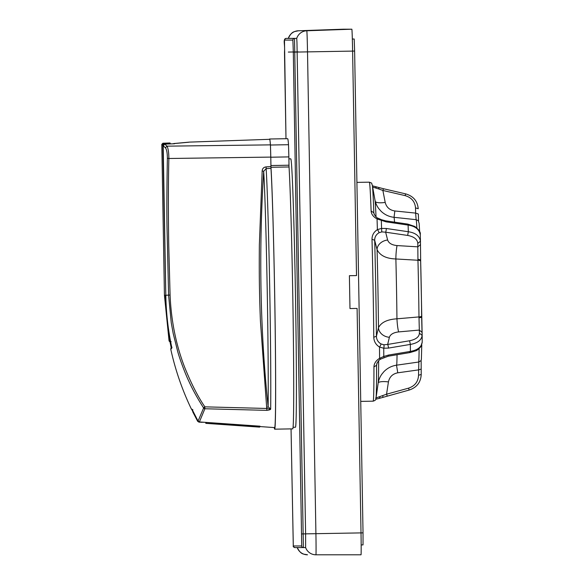 <?xml version="1.0" encoding="UTF-8"?>
<svg xmlns="http://www.w3.org/2000/svg" width="584" height="584" viewBox="0 0 584 584"><rect width="100%" height="100%" fill="white"/><g stroke="black" fill="none" stroke-linecap="round" stroke-linejoin="round"><path stroke-width="0.88" d="M269.443 139.32A154.417 2.694 89 0 1 269.604 138.999A154.417 2.694 89 0 1 270.458 145.022L270.808 157.213A572.064 9.979 -91 0 0 270.932 165.535L270.976 167.28A135.802 2.373 89 0 1 275.079 318.988A135.802 2.373 89 0 1 274.67 429.174L274.67 429.174A135.802 2.373 89 0 1 274.283 427.568M270.932 165.535L288.992 165.214L289.036 166.966A135.802 2.373 89 0 1 293.139 318.674A135.802 2.373 89 0 1 292.73 428.86L274.67 429.174M173.645 143.795A1.643 0.723 -95.1 0 1 174.003 143.525L189.34 142.116L269.611 139.313A154.103 2.686 89 0 1 270.428 144.868L166.98 146.161L164.783 144.117L174.536 143.766L164.783 144.102L163.213 145.774L165.425 147.796C166.688 149.468 167.345 152.957 167.382 158.279C166.849 187.398 166.732 210.298 167.009 226.972L168.601 295.219L171.243 322.697L173.214 333.552L177.733 351.634C179.828 359.386 185.675 374.811 188.734 380.994C192.501 389.353 197.465 398.346 203.619 407.982L198.071 421.079L199.392 421.933L204.882 408.756A1.643 1.453 -158.8 0 1 203.619 407.982A1.643 0.445 146.9 0 1 204.86 406.844L204.882 408.756L266.873 410.362L260.42 321.061C259.26 291.204 259.106 270.304 259.362 244.827L262.165 170.951C262.399 168.499 263.712 167.155 266.092 166.907L270.918 166.549A573.641 10.008 89 0 1 270.779 157.096L168.856 158.498C168.214 184.208 168.265 218.672 168.769 246.404L170.083 295.051C171.28 324.025 177.259 348.195 184.61 367.132C191.202 383.52 197.954 396.755 204.86 406.844L266.859 408.464L270.677 409.165L268.129 406.734A1.643 0.474 -6 0 1 266.618 407.34M262.165 170.951L263.691 171.258A131.29 2.292 89 0 1 267.282 293.526A131.29 2.292 89 0 1 268.129 406.734C264.267 369.862 261.924 332.157 261.099 293.606C260.23 252.675 261.099 211.897 263.691 171.258L266.143 168.659L270.969 168.302A134.218 2.343 89 0 1 274.648 293.394A134.218 2.343 89 0 1 274.641 427.597L259.844 426.561M266.092 166.907L266.143 168.659A133.802 2.336 89 0 1 269.815 293.482A133.802 2.336 89 0 1 270.677 409.165C270.516 409.632 269.246 410.034 266.873 410.362M260.004 426.189L199.392 421.933L260.004 426.189A132.926 2.321 89 0 1 259.873 426.546L206.13 422.422L206.313 422.816M198.954 421.94L197.896 421.086A273.611 273.567 -90 0 1 193.136 411.902L192.866 411.902M201.641 422.349A127.706 2.226 -91 0 0 201.648 422.356L201.648 422.356A127.706 2.226 -91 0 0 201.779 422.115L199.232 421.918M288.897 158.863L290.759 158.833A134.218 2.343 89 0 1 290.759 158.833L290.759 158.833A134.218 2.343 89 0 1 295.438 293.015A134.218 2.343 89 0 1 295.438 427.233L293.066 427.276M377.22 362.642L376.585 365.277A107.215 1.869 89 0 1 376.001 398.193C376.337 399.463 375.388 400.456 373.154 401.171A109.515 1.913 -91 0 0 373.22 401.099A109.515 1.913 -91 0 0 373.942 366.905C374.067 363.474 375.943 360.613 379.571 358.313L383.783 356.481L383.914 357.123M419.407 333.187L422.159 335.406C421.429 340.187 417.494 343.188 410.355 344.414L388.448 348.093L383.739 348.225L379.505 347.049C375.862 344.75 373.95 341.479 373.775 337.253L376.424 336.245L378.49 327.704C381.148 322.383 387.301 319.419 396.952 318.813L418.984 316.915L419.407 333.187C419.159 336.946 415.881 339.472 409.574 340.764L387.666 344.443L383.841 344.779L381.002 343.925C378.045 342.158 376.519 339.603 376.424 336.245A107.215 1.869 -91 0 0 374.687 240.301C374.665 237.053 376.103 234.542 378.994 232.761L381.805 231.899L385.637 232.198L407.669 235.44C414.027 236.629 417.399 239.294 417.786 243.411L417.954 260.252L395.872 258.967C386.206 258.632 379.943 255.515 377.074 249.623L374.687 240.301L372.001 239.25C372.03 235.169 373.826 231.965 377.388 229.636L381.571 228.417L381.805 231.899M386.082 221.847A2.737 0.606 -81.6 0 0 385.769 220.862L407.8 224.103L414.786 226.446C419.005 229.709 420.83 232.395 420.254 234.505L420.254 234.739C419.341 229.395 415.29 226.176 408.114 225.081L386.082 221.847L377.052 218.934C373.344 216.883 371.366 214.262 371.125 211.065L373.833 212.715L374.344 214.729M293.307 545.974A1.643 1.643 90 0 0 294.949 547.588C293.467 546.909 292.912 546.376 293.285 545.996L291.051 428.89L293.307 545.974L301.716 545.974A1.643 1.643 90 0 0 303.388 547.588L305.614 547.551L305.614 533.864L296.964 42.384L296.73 38.376L288.313 38.376A10.95 10.95 -90 0 1 298.366 30.777L298.366 30.777C294.38 31.864 292.073 30.66 288.306 38.398M352.605 554.8L315.915 554.8A21.119 0.365 -91 0 0 315.915 533.688L307.512 51.888A21.119 0.365 -91 0 0 306.775 30.777L343.428 29.2L298.366 30.777M294.949 547.588L305.614 547.551A10.95 10.95 90 0 0 315.915 554.8L361.014 554.8A21.9 0.38 -91 0 0 361.014 532.9L357.094 308.425L349.977 308.549L349.4 275.699L356.517 275.575L352.605 51.1A21.9 0.38 -91 0 0 351.838 29.2L343.428 29.2M349.977 308.549L357.094 308.425M352.327 39.019L354.203 39.019L354.619 51.063L363.029 532.864L363.029 544.909L361.16 544.938L363.029 544.909M418.845 361.846L418.538 375.256C418.202 381.71 414.874 386.009 408.537 388.163L386.557 394.2L375.585 398.113M408.537 388.163L409.201 390.046C416.808 387.469 420.816 382.279 421.217 374.468L421.13 360.299L421.217 374.468L418.538 375.256M421.152 369.103L418.472 369.906L397.777 372.811L396.478 365.015M420.458 241.323L420.662 261.384A68.445 1.197 89 0 1 421.648 315.871L421.648 315.886A2.737 1 179.4 0 1 421.648 315.886L421.663 316.886A2.737 0.796 179.3 0 1 421.663 316.9A2.737 0.796 179.3 0 1 419.312 317.718M420.662 261.384A2.737 1.175 178.5 0 0 420.662 261.355L422.159 335.34M422.152 335.267L422.028 332.296L419.276 330.069L398.609 331.916C397.784 328.646 397.237 324.273 396.952 318.813A73.949 1.292 -91 0 0 395.872 258.967A10.95 1.285 -86.5 0 1 397.054 245.572C391.901 245.068 388.761 243.214 387.63 240.009L385.637 232.198A2.737 0.606 98.4 0 0 386.287 228.483L408.318 231.731C415.501 232.812 419.546 235.972 420.458 241.207L420.641 260.369A2.737 0.971 178.6 0 0 418.261 259.464M420.641 260.391A2.737 0.971 178.6 0 0 420.641 260.369L420.662 261.355A2.737 1.175 178.5 0 0 417.954 260.252A71.182 1.241 89 0 1 418.984 316.915A2.737 1 179.4 0 0 421.648 315.886M397.054 245.572L417.772 246.842L420.444 244.696M418.348 213.992L418.575 221.081L418.348 213.992L415.64 213.102L416.129 219.686A71.182 1.241 89 0 1 416.852 227.906M405.676 194.005L405.055 195.603C411.464 197.487 414.954 201.575 415.516 207.868L415.64 213.102L394.85 210.97L394.039 217.314M420.254 234.498L420.458 241.207L417.786 243.411M409.574 340.764L410.355 344.414A101.82 1.774 -91 0 1 410.391 351.4C417.531 350.166 421.466 347.108 422.195 342.217L420.721 346.881C418.108 349.531 416.429 350.853 415.684 350.845L410.077 352.546L388.17 356.218A2.737 0.628 80.5 0 0 388.484 355.072L410.391 351.4L409.632 352.115M419.1 348.655A71.182 1.241 89 0 1 418.619 362.036A71.182 1.241 89 0 1 418.611 362.036L396.572 365.183A73.949 1.292 -91 0 0 397.047 354.729M387.236 396.003L386.557 394.2L388.433 381.921C389.521 376.87 392.63 373.833 397.777 372.811M372.424 185.829L383.469 188.727L382.878 190.457L405.055 195.603M378.739 187.522L379.001 189.026L382.878 190.457L385.192 202.392A10.95 3.665 -11 0 1 375.388 201.801M386.287 228.483L381.571 228.417A108.96 1.898 -91 0 0 381.33 220.569L381.622 219.752L385.769 220.862M388.448 348.093A2.737 0.628 -99.5 0 0 387.666 344.443L389.389 337.282C390.404 334.333 393.485 332.544 398.609 331.916M388.484 355.072L383.783 356.481A108.96 1.898 -91 0 0 383.739 348.225A2.737 1.037 -83.5 0 0 383.841 344.779M382.535 397.485A2.737 0.664 -109.5 0 0 382.702 397.507A2.737 0.664 -109.5 0 0 382.739 395.755M372.643 187.062L379.001 189.026M374.059 214.029L373.833 212.715A107.215 1.869 89 0 0 372.285 185.04A107.215 1.869 89 0 0 372.271 184.967M373.942 366.905L376.585 365.277L376.848 363.547M193.019 411.34A1.095 1.095 -90.7 0 0 193.136 411.902L193.267 411.837M204.597 422.298L199.005 422.166L197.648 421.29L192.778 411.902L192.8 410.888M163.345 143.985C162.542 142.97 162.724 142.97 163.885 143.985L170.294 143.766A152.183 2.657 -91 0 0 170.01 142.978L162.878 143.226L161.797 144.365L164.433 295.278L169.053 340.837C169.521 341.793 170.229 342.085 171.17 341.72M170.586 341.56A1.095 1.088 -90.8 0 1 170.09 340.822L169.55 340.822M170.44 340.757L170.09 340.822A273.064 273.02 90 0 1 165.454 295.263L164.433 295.278M162.294 145.095C161.483 144.087 161.666 144.087 162.834 145.095L165.812 295.256A272.75 272.706 90 0 0 171.886 347.889C170.645 349.728 170.433 349.728 171.236 347.889L171.309 347.224C170.565 348.918 170.769 348.918 171.922 347.224L171.886 347.889L171.922 347.224M163.907 144.394L163.885 143.985A1.095 1.08 131 0 0 162.834 145.095L163.338 145.088M171.616 346.677L171.309 347.224M192.041 409.318L191.968 409.172A273.494 273.451 90 0 0 198.071 421.079L198.071 421.079M270.969 168.302L270.918 166.549M270.428 144.868L270.779 157.096M165.425 147.796L166.98 146.161C168.192 148.278 168.82 152.387 168.856 158.498L167.382 158.279M173.244 143.788L170.302 143.89L173.236 143.795A1.643 1.635 -171.8 0 1 173.915 143.54M173.214 143.81A1.643 1.643 0 0 1 174.003 143.525L174.003 143.525A1.643 0.723 -95.1 0 1 174.083 143.525L188.544 142.189L174.66 143.525A1.643 0.774 -95.2 0 0 174.565 143.525L174.565 143.525A1.643 0.774 -95.2 0 0 174.47 143.547M188.807 142.226L174.565 143.525A1.643 1.643 0 0 0 173.806 143.788A1.643 1.635 -10.1 0 1 174.66 143.525L188.544 142.189L174.083 143.525M288.992 165.214A572.064 9.979 89 0 1 288.868 156.899L288.518 144.708A154.417 2.694 89 0 0 287.664 138.685L269.604 138.999M206.13 422.407L205.794 423.349L259.632 427.123L259.851 426.546M205.86 422.422L205.794 423.349M270.976 167.28L289.036 166.966M371.125 211.065A109.515 1.913 -91 0 0 369.329 182.172L356.912 182.383M376.746 363.905C378.001 361.226 379.374 359.598 380.877 359.014A2.737 0.92 60 0 1 379.571 358.313A109.515 1.913 -91 0 0 379.505 347.049A2.737 0.839 -59.5 0 0 381.002 343.925M373.775 337.253A109.515 1.913 -91 0 0 372.001 239.25M378.994 232.761A2.737 0.934 58.6 0 0 377.388 229.636A109.515 1.913 -91 0 0 377.052 218.934A2.737 1.007 -63.4 0 1 378.279 218.299C376.804 217.934 375.373 216.43 373.979 213.773M288.313 52.064L298.366 51.888M303.388 547.588L294.504 38.413L296.73 38.376A10.95 10.95 -90 0 1 306.775 30.777L351.838 29.2M301.716 545.974L293.307 52.129L354.619 51.063M301.716 533.929L363.029 532.864M297.219 547.588A10.95 10.95 90 0 0 307.505 554.8C303.49 553.851 301.227 555.136 297.19 547.536M361.014 554.8L315.915 554.8M354.203 39.019L352.327 39.048M286.094 38.413L288.313 38.376L286.094 38.413C282.546 39.873 285.204 43.194 284.481 52.129L285.992 138.715L284.481 40.084A1.643 1.643 -90 0 1 286.094 38.413L294.504 38.413A1.643 1.643 -90 0 0 292.891 40.084L284.481 40.084M293.307 52.129L292.891 40.084M383.469 188.727L405.646 193.873C413.341 196.122 417.531 201.071 418.224 208.736L415.516 207.868M407.669 235.44L408.318 231.731A101.82 1.774 -91 0 0 408.114 225.081L407.333 224.65M394.529 222.154A73.949 1.292 -91 0 0 393.988 217.314L416.129 219.686L418.275 220.664L419.137 223.373L419.677 231.753M394.85 210.97C389.674 210.152 386.455 207.291 385.192 202.392M387.63 240.009A10.95 8.556 -14.3 0 0 377.074 249.623A92.177 1.606 -91 0 1 378.49 327.704A10.95 8.994 13.5 0 0 389.389 337.282M388.433 381.921A10.95 2.956 8.7 0 0 378.235 382.659M376.016 216.795A92.177 1.606 -91 0 0 374.95 199.947C375.636 203.29 376.95 206.232 378.899 208.78L381.126 211.291C384.732 214.722 389.017 216.73 393.988 217.314M375.074 186.478A2.737 1.555 100.4 0 1 376.154 188.15M396.572 365.183C391.623 365.942 387.404 368.095 383.922 371.65L381.783 374.242C379.929 376.855 378.717 379.841 378.147 383.206A92.177 1.606 -91 0 0 378.651 360.708M409.201 390.046L378.775 398.522A2.737 1.577 -99.8 0 0 379.921 396.653M378.147 383.206L376.001 398.193A107.215 1.869 89 0 1 375.994 398.273M170.083 295.051L165.812 295.263L163.199 145.774L165.812 295.263C166.126 312.958 168.134 330.464 171.849 347.772M192.669 411.311A273.494 273.451 -90 0 1 191.844 409.625L192.669 411.311M169.988 341.72A272.75 272.706 90 0 0 171.163 347.538L169.98 341.72M270.808 157.213L288.868 156.899M270.458 145.022L288.518 144.708M421.663 316.9L422.02 332.223M421.779 344.881L421.371 359.423L420.896 360.751L418.611 362.036M422.166 335.596L422.203 342.421M380.877 359.014L388.17 356.218M381.622 219.752L378.279 218.299M374.95 199.947L372.285 185.04C370.891 182.493 373.205 183.734 369.329 182.172M378.775 398.522L375.782 399.193M373.154 401.171L360.737 401.383M171.265 347.305L170.762 349.232C175.339 370.015 182.23 389.995 191.442 409.18L192.895 409.793M199.392 421.933L198.064 421.079L192.005 409.245M164.783 144.102L163.199 145.774"/></g></svg>
